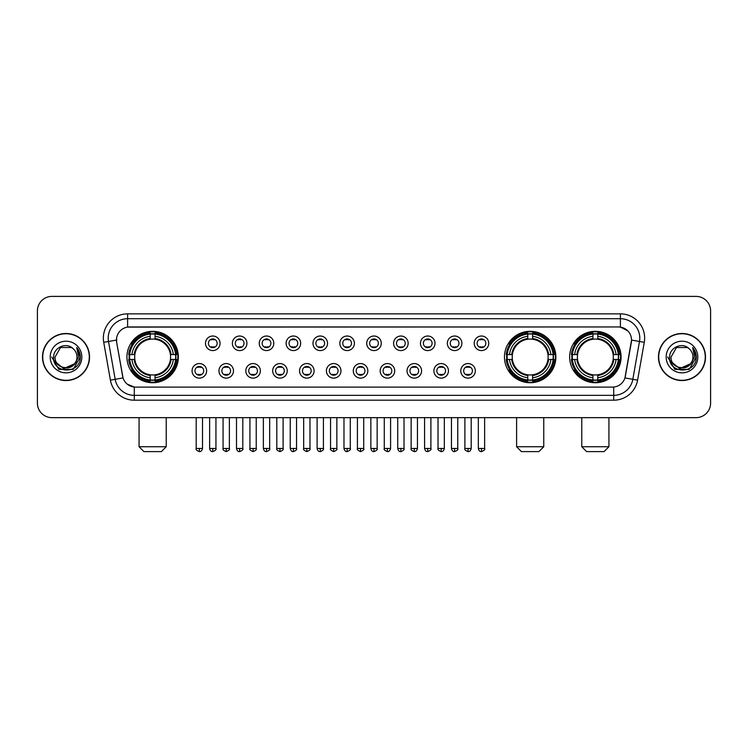 <?xml version="1.0" encoding="UTF-8"?>
<svg xmlns="http://www.w3.org/2000/svg" width="748" height="748" viewBox="0 0 748 748"><rect width="100%" height="100%" fill="white"/><g stroke="black" fill="none" stroke-linecap="round" stroke-linejoin="round"><path stroke-width="1.12" d="M504.47 357.02A25.703 25.703 0 0 0 530.173 382.733A25.703 25.703 0 0 0 555.876 357.02A25.703 25.703 0 0 0 530.173 331.317A25.703 25.703 0 0 0 504.47 357.02M569.658 357.02A25.703 25.703 0 0 0 595.361 382.733A25.703 25.703 0 0 0 621.064 357.02A25.703 25.703 0 0 0 595.361 331.317A25.703 25.703 0 0 0 569.658 357.02M126.936 357.02A25.703 25.703 0 0 0 152.639 382.733A25.703 25.703 0 0 0 178.342 357.02A25.703 25.703 0 0 0 152.639 331.317A25.703 25.703 0 0 0 126.936 357.02M206.626 370.849A7.274 7.274 0 0 1 199.342 378.123A7.274 7.274 0 0 1 192.068 370.849A7.274 7.274 0 0 1 199.342 363.575A7.274 7.274 0 0 1 206.626 370.849M194.985 370.849A4.366 4.366 0 0 0 199.342 375.216A4.366 4.366 0 0 0 203.708 370.849A4.366 4.366 0 0 0 199.342 366.483A4.366 4.366 0 0 0 194.985 370.849M233.488 370.849A7.274 7.274 0 0 1 226.214 378.123A7.274 7.274 0 0 1 218.94 370.849A7.274 7.274 0 0 1 226.214 363.575A7.274 7.274 0 0 1 233.488 370.849M221.847 370.849A4.366 4.366 0 0 0 226.214 375.216A4.366 4.366 0 0 0 230.58 370.849A4.366 4.366 0 0 0 226.214 366.483A4.366 4.366 0 0 0 221.847 370.849M260.36 370.849A7.274 7.274 0 0 1 253.086 378.123A7.274 7.274 0 0 1 245.811 370.849A7.274 7.274 0 0 1 253.086 363.575A7.274 7.274 0 0 1 260.36 370.849M248.719 370.849A4.366 4.366 0 0 0 253.086 375.216A4.366 4.366 0 0 0 257.452 370.849A4.366 4.366 0 0 0 253.086 366.483A4.366 4.366 0 0 0 248.719 370.849M287.232 370.849A7.274 7.274 0 0 1 279.958 378.123A7.274 7.274 0 0 1 272.683 370.849A7.274 7.274 0 0 1 279.958 363.575A7.274 7.274 0 0 1 287.232 370.849M275.591 370.849A4.366 4.366 0 0 0 279.958 375.216A4.366 4.366 0 0 0 284.324 370.849A4.366 4.366 0 0 0 279.958 366.483A4.366 4.366 0 0 0 275.591 370.849M314.104 370.849A7.274 7.274 0 0 1 306.83 378.123A7.274 7.274 0 0 1 299.546 370.849A7.274 7.274 0 0 1 306.83 363.575A7.274 7.274 0 0 1 314.104 370.849M302.463 370.849A4.366 4.366 0 0 0 306.83 375.216A4.366 4.366 0 0 0 311.187 370.849A4.366 4.366 0 0 0 306.83 366.483A4.366 4.366 0 0 0 302.463 370.849M340.966 370.849A7.274 7.274 0 0 1 333.692 378.123A7.274 7.274 0 0 1 326.418 370.849A7.274 7.274 0 0 1 333.692 363.575A7.274 7.274 0 0 1 340.966 370.849M329.326 370.849A4.366 4.366 0 0 0 333.692 375.216A4.366 4.366 0 0 0 338.059 370.849A4.366 4.366 0 0 0 333.692 366.483A4.366 4.366 0 0 0 329.326 370.849M367.838 370.849A7.274 7.274 0 0 1 360.564 378.123A7.274 7.274 0 0 1 353.29 370.849A7.274 7.274 0 0 1 360.564 363.575A7.274 7.274 0 0 1 367.838 370.849M356.198 370.849A4.366 4.366 0 0 0 360.564 375.216A4.366 4.366 0 0 0 364.931 370.849A4.366 4.366 0 0 0 360.564 366.483A4.366 4.366 0 0 0 356.198 370.849M394.71 370.849A7.274 7.274 0 0 1 387.436 378.123A7.274 7.274 0 0 1 380.162 370.849A7.274 7.274 0 0 1 387.436 363.575A7.274 7.274 0 0 1 394.71 370.849M383.07 370.849A4.366 4.366 0 0 0 387.436 375.216A4.366 4.366 0 0 0 391.802 370.849A4.366 4.366 0 0 0 387.436 366.483A4.366 4.366 0 0 0 383.07 370.849M421.582 370.849A7.274 7.274 0 0 1 414.308 378.123A7.274 7.274 0 0 1 407.034 370.849A7.274 7.274 0 0 1 414.308 363.575A7.274 7.274 0 0 1 421.582 370.849M409.941 370.849A4.366 4.366 0 0 0 414.308 375.216A4.366 4.366 0 0 0 418.674 370.849A4.366 4.366 0 0 0 414.308 366.483A4.366 4.366 0 0 0 409.941 370.849M448.454 370.849A7.274 7.274 0 0 1 441.17 378.123A7.274 7.274 0 0 1 433.896 370.849A7.274 7.274 0 0 1 441.17 363.575A7.274 7.274 0 0 1 448.454 370.849M436.813 370.849A4.366 4.366 0 0 0 441.17 375.216A4.366 4.366 0 0 0 445.537 370.849A4.366 4.366 0 0 0 441.17 366.483A4.366 4.366 0 0 0 436.813 370.849M475.317 370.849A7.274 7.274 0 0 1 468.042 378.123A7.274 7.274 0 0 1 460.768 370.849A7.274 7.274 0 0 1 468.042 363.575A7.274 7.274 0 0 1 475.317 370.849M463.676 370.849A4.366 4.366 0 0 0 468.042 375.216A4.366 4.366 0 0 0 472.409 370.849A4.366 4.366 0 0 0 468.042 366.483A4.366 4.366 0 0 0 463.676 370.849M220.052 343.295A7.274 7.274 0 0 1 212.778 350.578A7.274 7.274 0 0 1 205.504 343.295A7.274 7.274 0 0 1 212.778 336.02A7.274 7.274 0 0 1 220.052 343.295M208.412 343.295A4.366 4.366 0 0 0 212.778 347.661A4.366 4.366 0 0 0 217.144 343.295A4.366 4.366 0 0 0 212.778 338.938A4.366 4.366 0 0 0 208.412 343.295M246.924 343.295A7.274 7.274 0 0 1 239.65 350.578A7.274 7.274 0 0 1 232.376 343.295A7.274 7.274 0 0 1 239.65 336.02A7.274 7.274 0 0 1 246.924 343.295M235.283 343.295A4.366 4.366 0 0 0 239.65 347.661A4.366 4.366 0 0 0 244.016 343.295A4.366 4.366 0 0 0 239.65 338.938A4.366 4.366 0 0 0 235.283 343.295M273.796 343.295A7.274 7.274 0 0 1 266.522 350.578A7.274 7.274 0 0 1 259.247 343.295A7.274 7.274 0 0 1 266.522 336.02A7.274 7.274 0 0 1 273.796 343.295M262.155 343.295A4.366 4.366 0 0 0 266.522 347.661A4.366 4.366 0 0 0 270.888 343.295A4.366 4.366 0 0 0 266.522 338.938A4.366 4.366 0 0 0 262.155 343.295M300.668 343.295A7.274 7.274 0 0 1 293.394 350.578A7.274 7.274 0 0 1 286.119 343.295A7.274 7.274 0 0 1 293.394 336.02A7.274 7.274 0 0 1 300.668 343.295M289.027 343.295A4.366 4.366 0 0 0 293.394 347.661A4.366 4.366 0 0 0 297.76 343.295A4.366 4.366 0 0 0 293.394 338.938A4.366 4.366 0 0 0 289.027 343.295M327.54 343.295A7.274 7.274 0 0 1 320.256 350.578A7.274 7.274 0 0 1 312.982 343.295A7.274 7.274 0 0 1 320.256 336.02A7.274 7.274 0 0 1 327.54 343.295M315.899 343.295A4.366 4.366 0 0 0 320.256 347.661A4.366 4.366 0 0 0 324.623 343.295A4.366 4.366 0 0 0 320.256 338.938A4.366 4.366 0 0 0 315.899 343.295M354.402 343.295A7.274 7.274 0 0 1 347.128 350.578A7.274 7.274 0 0 1 339.854 343.295A7.274 7.274 0 0 1 347.128 336.02A7.274 7.274 0 0 1 354.402 343.295M342.762 343.295A4.366 4.366 0 0 0 347.128 347.661A4.366 4.366 0 0 0 351.495 343.295A4.366 4.366 0 0 0 347.128 338.938A4.366 4.366 0 0 0 342.762 343.295M381.274 343.295A7.274 7.274 0 0 1 374 350.578A7.274 7.274 0 0 1 366.726 343.295A7.274 7.274 0 0 1 374 336.02A7.274 7.274 0 0 1 381.274 343.295M369.634 343.295A4.366 4.366 0 0 0 374 347.661A4.366 4.366 0 0 0 378.366 343.295A4.366 4.366 0 0 0 374 338.938A4.366 4.366 0 0 0 369.634 343.295M408.146 343.295A7.274 7.274 0 0 1 400.872 350.578A7.274 7.274 0 0 1 393.598 343.295A7.274 7.274 0 0 1 400.872 336.02A7.274 7.274 0 0 1 408.146 343.295M396.505 343.295A4.366 4.366 0 0 0 400.872 347.661A4.366 4.366 0 0 0 405.238 343.295A4.366 4.366 0 0 0 400.872 338.938A4.366 4.366 0 0 0 396.505 343.295M435.018 343.295A7.274 7.274 0 0 1 427.744 350.578A7.274 7.274 0 0 1 420.46 343.295A7.274 7.274 0 0 1 427.744 336.02A7.274 7.274 0 0 1 435.018 343.295M423.377 343.295A4.366 4.366 0 0 0 427.744 347.661A4.366 4.366 0 0 0 432.101 343.295A4.366 4.366 0 0 0 427.744 338.938A4.366 4.366 0 0 0 423.377 343.295M461.881 343.295A7.274 7.274 0 0 1 454.606 350.578A7.274 7.274 0 0 1 447.332 343.295A7.274 7.274 0 0 1 454.606 336.02A7.274 7.274 0 0 1 461.881 343.295M450.24 343.295A4.366 4.366 0 0 0 454.606 347.661A4.366 4.366 0 0 0 458.973 343.295A4.366 4.366 0 0 0 454.606 338.938A4.366 4.366 0 0 0 450.24 343.295M488.753 343.295A7.274 7.274 0 0 1 481.478 350.578A7.274 7.274 0 0 1 474.204 343.295A7.274 7.274 0 0 1 481.478 336.02A7.274 7.274 0 0 1 488.753 343.295M477.112 343.295A4.366 4.366 0 0 0 481.478 347.661A4.366 4.366 0 0 0 485.845 343.295A4.366 4.366 0 0 0 481.478 338.938A4.366 4.366 0 0 0 477.112 343.295M110.405 380.152L103.729 342.322A24.254 24.254 0 0 1 127.609 313.861L620.391 313.861A24.254 24.254 0 0 1 644.271 342.322L637.595 380.152A24.254 24.254 0 0 1 613.715 400.189L134.285 400.189A24.254 24.254 0 0 1 110.405 380.152L115.173 379.311L108.507 341.481A19.401 19.401 0 0 1 127.609 318.704L620.391 318.704A19.401 19.401 0 0 1 639.493 341.481L632.827 379.311A19.401 19.401 0 0 1 613.715 395.337L134.285 395.337A19.401 19.401 0 0 1 115.173 379.311L123.046 377.918L116.66 342.322A13.099 13.099 0 0 1 129.554 326.951L618.446 326.951A13.099 13.099 0 0 1 631.34 342.322L625.356 376.272A13.099 13.099 0 0 1 612.462 387.099L135.538 387.099A13.099 13.099 0 0 1 122.644 376.272L116.66 342.322L116.604 338.105M129.245 359.451A23.525 23.525 0 0 1 129.245 354.599M571.958 359.451A23.525 23.525 0 0 1 571.958 354.599M506.779 359.451A23.525 23.525 0 0 1 506.779 354.599M42.496 357.02A23.525 23.525 0 0 0 66.02 380.545A23.525 23.525 0 0 0 89.536 357.02A23.525 23.525 0 0 0 66.02 333.505A23.525 23.525 0 0 0 42.496 357.02M658.464 357.02A23.525 23.525 0 0 0 681.98 380.545A23.525 23.525 0 0 0 705.504 357.02A23.525 23.525 0 0 0 681.98 333.505A23.525 23.525 0 0 0 658.464 357.02M127.609 313.861L127.609 327.1L618.446 326.951L620.391 327.1L627.703 330.784M612.462 387.099L135.538 387.099M134.285 400.189L134.285 387.034L127.291 384.173M644.271 342.322L631.546 340.078L624.954 377.918L637.595 380.152M710.6 310.944A14.549 14.549 0 0 0 696.051 296.395L51.949 296.395A14.549 14.549 0 0 0 37.4 310.944L37.4 403.097A14.549 14.549 0 0 0 51.949 417.655L696.051 417.655A14.549 14.549 0 0 0 710.6 403.097L710.6 310.944L710.6 403.097M37.4 310.944L37.4 403.097M696.051 296.395L51.949 296.395M51.949 417.655L696.051 417.655M89.293 357.02A23.282 23.282 0 0 0 66.02 333.748A23.282 23.282 0 0 0 42.739 357.02A23.282 23.282 0 0 0 66.02 380.302A23.282 23.282 0 0 0 89.293 357.02M75.118 363.481L63.683 368.661L53.978 360.583M76.979 357.02C77.652 371.167 54.38 371.167 55.053 357.02L60.532 347.53L71.499 347.53L73.201 348.746C66.469 341.696 53.519 347.502 53.641 357.02C52.407 373.944 79.84 374.393 80.288 357.843L80.307 357.02C80.27 353.43 79.073 350.27 76.726 347.549L78.615 357.02L74.417 364.07A10.958 10.958 0 0 0 76.979 357.02C77.652 371.167 54.38 371.167 55.053 357.02L60.532 347.53L71.499 347.53L73.201 348.746L71.499 347.53L60.532 347.53L55.053 357.02C54.38 371.167 77.652 371.167 76.979 357.02A10.958 10.958 0 0 0 73.201 348.746M74.417 364.07C68.601 371.934 54.482 366.903 55.053 357.02M50.2 357.02A15.811 15.811 0 0 0 66.02 372.841A15.811 15.811 0 0 0 81.831 357.02A15.811 15.811 0 0 0 66.02 341.21A15.811 15.811 0 0 0 50.2 357.02M76.726 347.549L80.307 357.441L79.643 352.691L80.307 357.441L79.643 352.691L80.307 357.441L76.829 347.67L80.307 357.441L76.829 347.67L80.307 357.02L73.164 369.409L58.868 369.409L51.724 357.02M76.829 347.67L80.307 357.451M705.261 357.02A23.282 23.282 0 0 0 681.98 333.748A23.282 23.282 0 0 0 658.707 357.02A23.282 23.282 0 0 0 681.98 380.302A23.282 23.282 0 0 0 705.261 357.02M691.087 363.481L679.652 368.661L669.946 360.583M692.947 357.02C693.62 371.167 670.348 371.167 671.021 357.02L676.501 347.53L687.468 347.53L689.16 348.746C682.438 341.696 669.488 347.502 669.61 357.02C668.375 373.944 695.808 374.393 696.257 357.843L696.276 357.02C696.238 353.43 695.042 350.27 692.695 347.549L694.583 357.02L690.385 364.07A10.958 10.958 0 0 0 692.947 357.02C693.62 371.167 670.348 371.167 671.021 357.02L676.501 347.53L687.468 347.53L689.16 348.746L687.468 347.53L676.501 347.53L671.021 357.02C670.348 371.167 693.62 371.167 692.947 357.02A10.958 10.958 0 0 0 689.16 348.746M690.385 364.07C684.57 371.934 670.451 366.903 671.021 357.02M666.169 357.02A15.811 15.811 0 0 0 681.98 372.841A15.811 15.811 0 0 0 697.8 357.02A15.811 15.811 0 0 0 681.98 341.21A15.811 15.811 0 0 0 666.169 357.02M692.695 347.549L696.276 357.441L695.612 352.691L696.276 357.441L695.612 352.691L696.276 357.441L692.798 347.67L696.276 357.441L692.798 347.67L696.276 357.02L689.132 369.409L674.836 369.409L667.693 357.02M692.798 347.67L696.276 357.451M161.372 451.605L143.906 451.605L139.063 446.752L166.224 446.752L161.372 451.605M155.06 379.984L155.06 380.956A24.058 24.058 0 0 0 176.575 359.451L175.602 359.451A23.085 23.085 0 0 1 155.06 379.984L155.06 377.74A20.86 20.86 0 0 0 173.349 359.451L170.422 359.451A17.943 17.943 0 0 0 155.06 339.246L155.06 334.066A23.085 23.085 0 0 1 175.602 354.599L176.575 354.599A24.058 24.058 0 0 0 155.06 333.094L155.06 334.066M129.684 359.451L128.703 359.451A24.058 24.058 0 0 0 150.217 380.956L150.217 379.984A23.085 23.085 0 0 1 129.684 359.451L131.929 359.451A20.86 20.86 0 0 0 150.217 377.74L150.217 374.804A17.943 17.943 0 0 0 170.422 359.451L171.133 359.451A18.653 18.653 0 0 1 155.06 375.524L155.06 377.74M150.217 334.066L150.217 333.094A24.058 24.058 0 0 0 128.703 354.599L129.684 354.599A23.085 23.085 0 0 1 150.217 334.066L150.217 336.31A20.86 20.86 0 0 0 131.929 354.599L134.855 354.599A17.943 17.943 0 0 0 150.217 374.804L150.217 375.524A18.653 18.653 0 0 1 134.144 359.451L131.929 359.451M129.731 359.451A23.038 23.038 0 0 1 129.731 354.599M155.06 334.113A23.038 23.038 0 0 0 150.217 334.113M175.546 354.599A23.038 23.038 0 0 1 175.546 359.451M175.602 354.599L173.349 354.599A20.86 20.86 0 0 0 155.06 336.31M173.349 359.451L175.602 359.451M150.217 377.74L150.217 379.984M170.422 354.599L173.349 354.599M155.06 374.832L155.06 375.524M150.217 374.804A17.943 17.943 0 0 1 134.855 359.451L134.144 359.451M155.06 379.937A23.038 23.038 0 0 1 150.217 379.937M131.929 354.599L129.684 354.599M150.217 339.209L150.217 336.31M155.06 339.246A17.943 17.943 0 0 0 134.855 354.599L134.144 354.599A18.653 18.653 0 0 1 150.217 338.526M155.06 339.218L155.06 338.526A18.653 18.653 0 0 1 171.133 354.599M132.461 343.93L131.087 343.93A25.217 25.217 0 0 1 177.856 357.02A25.217 25.217 0 0 1 131.087 370.12L132.461 370.12M538.906 451.605L521.44 451.605L516.597 446.752L543.759 446.752L538.906 451.605M532.604 379.984L532.604 380.956A24.058 24.058 0 0 0 554.109 359.451L553.137 359.451A23.085 23.085 0 0 1 532.604 379.984L532.604 377.74A20.86 20.86 0 0 0 550.893 359.451L547.957 359.451A17.943 17.943 0 0 0 532.604 339.246L532.604 334.066A23.085 23.085 0 0 1 553.137 354.599L554.109 354.599A24.058 24.058 0 0 0 532.604 333.094L532.604 334.066M507.219 359.451L506.237 359.451A24.058 24.058 0 0 0 527.751 380.956L527.751 379.984A23.085 23.085 0 0 1 507.219 359.451L509.463 359.451A20.86 20.86 0 0 0 527.751 377.74L527.751 374.804A17.943 17.943 0 0 0 547.957 359.451L548.677 359.451A18.653 18.653 0 0 1 532.604 375.524L532.604 377.74M527.751 334.066L527.751 333.094A24.058 24.058 0 0 0 506.237 354.599L507.219 354.599A23.085 23.085 0 0 1 527.751 334.066L527.751 336.31A20.86 20.86 0 0 0 509.463 354.599L512.389 354.599A17.943 17.943 0 0 0 527.751 374.804L527.751 375.524A18.653 18.653 0 0 1 511.679 359.451L509.463 359.451M507.266 359.451A23.038 23.038 0 0 1 507.266 354.599M532.604 334.113A23.038 23.038 0 0 0 527.751 334.113M553.081 354.599A23.038 23.038 0 0 1 553.081 359.451M553.137 354.599L550.893 354.599A20.86 20.86 0 0 0 532.604 336.31M550.893 359.451L553.137 359.451M527.751 377.74L527.751 379.984M547.957 354.599L550.893 354.599M532.604 374.832L532.604 375.524M527.751 374.804A17.943 17.943 0 0 1 512.389 359.451L511.679 359.451M532.604 379.937A23.038 23.038 0 0 1 527.751 379.937M509.463 354.599L507.219 354.599M527.751 339.209L527.751 336.31M532.604 339.246A17.943 17.943 0 0 0 512.389 354.599L511.679 354.599A18.653 18.653 0 0 1 527.751 338.526M532.604 339.218L532.604 338.526A18.653 18.653 0 0 1 548.677 354.599M509.996 343.93L508.621 343.93A25.217 25.217 0 0 1 555.399 357.02A25.217 25.217 0 0 1 508.621 370.12L509.996 370.12M604.094 451.605L586.628 451.605L581.776 446.752L608.937 446.752L604.094 451.605M597.783 379.984L597.783 380.956A24.058 24.058 0 0 0 619.297 359.451L618.316 359.451A23.085 23.085 0 0 1 597.783 379.984L597.783 377.74A20.86 20.86 0 0 0 616.072 359.451L613.145 359.451A17.943 17.943 0 0 0 597.783 339.246L597.783 334.066A23.085 23.085 0 0 1 618.316 354.599L619.297 354.599A24.058 24.058 0 0 0 597.783 333.094L597.783 334.066M572.398 359.451L571.425 359.451A24.058 24.058 0 0 0 592.94 380.956L592.94 379.984A23.085 23.085 0 0 1 572.398 359.451L574.651 359.451A20.86 20.86 0 0 0 592.94 377.74L592.94 374.804A17.943 17.943 0 0 0 613.145 359.451L613.856 359.451A18.653 18.653 0 0 1 597.783 375.524L597.783 377.74M592.94 334.066L592.94 333.094A24.058 24.058 0 0 0 571.425 354.599L572.398 354.599A23.085 23.085 0 0 1 592.94 334.066L592.94 336.31A20.86 20.86 0 0 0 574.651 354.599L577.578 354.599A17.943 17.943 0 0 0 592.94 374.804L592.94 375.524A18.653 18.653 0 0 1 576.867 359.451L574.651 359.451M572.454 359.451A23.038 23.038 0 0 1 572.454 354.599M597.783 334.113A23.038 23.038 0 0 0 592.94 334.113M618.269 354.599A23.038 23.038 0 0 1 618.269 359.451M618.316 354.599L616.072 354.599A20.86 20.86 0 0 0 597.783 336.31M616.072 359.451L618.316 359.451M592.94 377.74L592.94 379.984M613.145 354.599L616.072 354.599M597.783 374.832L597.783 375.524M592.94 374.804A17.943 17.943 0 0 1 577.578 359.451L576.867 359.451M597.783 379.937A23.038 23.038 0 0 1 592.94 379.937M574.651 354.599L572.398 354.599M592.94 339.209L592.94 336.31M597.783 339.246A17.943 17.943 0 0 0 577.578 354.599L576.867 354.599A18.653 18.653 0 0 1 592.94 338.526M597.783 339.218L597.783 338.526A18.653 18.653 0 0 1 613.856 354.599M575.184 343.93L573.81 343.93A25.217 25.217 0 0 1 620.578 357.02A25.217 25.217 0 0 1 573.81 370.12L575.184 370.12M211.329 347.418L211.329 346.726A3.721 3.721 0 0 0 214.237 346.726L214.237 347.418M214.237 339.181L214.237 339.873A3.721 3.721 0 0 0 211.329 339.873L211.329 339.181M238.201 347.418L238.201 346.726A3.721 3.721 0 0 0 241.108 346.726L241.108 347.418M241.108 339.181L241.108 339.873A3.721 3.721 0 0 0 238.201 339.873L238.201 339.181M265.063 347.418L265.063 346.726A3.721 3.721 0 0 0 267.98 346.726L267.98 347.418M267.98 339.181L267.98 339.873A3.721 3.721 0 0 0 265.063 339.873L265.063 339.181M291.935 347.418L291.935 346.726A3.721 3.721 0 0 0 294.843 346.726L294.843 347.418M294.843 339.181L294.843 339.873A3.721 3.721 0 0 0 291.935 339.873L291.935 339.181M318.807 347.418L318.807 346.726A3.721 3.721 0 0 0 321.715 346.726L321.715 347.418M321.715 339.181L321.715 339.873A3.721 3.721 0 0 0 318.807 339.873L318.807 339.181M345.679 347.418L345.679 346.726A3.721 3.721 0 0 0 348.587 346.726L348.587 347.418M348.587 339.181L348.587 339.873A3.721 3.721 0 0 0 345.679 339.873L345.679 339.181M372.541 347.418L372.541 346.726A3.721 3.721 0 0 0 375.459 346.726L375.459 347.418M375.459 339.181L375.459 339.873A3.721 3.721 0 0 0 372.541 339.873L372.541 339.181M399.413 347.418L399.413 346.726A3.721 3.721 0 0 0 402.321 346.726L402.321 347.418M402.321 339.181L402.321 339.873A3.721 3.721 0 0 0 399.413 339.873L399.413 339.181M426.285 347.418L426.285 346.726A3.721 3.721 0 0 0 429.193 346.726L429.193 347.418M429.193 339.181L429.193 339.873A3.721 3.721 0 0 0 426.285 339.873L426.285 339.181M453.157 347.418L453.157 346.726A3.721 3.721 0 0 0 456.065 346.726L456.065 347.418M456.065 339.181L456.065 339.873A3.721 3.721 0 0 0 453.157 339.873L453.157 339.181M480.02 347.418L480.02 346.726A3.721 3.721 0 0 0 482.937 346.726L482.937 347.418M482.937 339.181L482.937 339.873A3.721 3.721 0 0 0 480.02 339.873L480.02 339.181M197.893 374.963L197.893 374.271A3.721 3.721 0 0 0 200.801 374.271L200.801 374.963M200.801 366.735L200.801 367.427A3.721 3.721 0 0 0 197.893 367.427L197.893 366.735M224.765 374.963L224.765 374.271A3.721 3.721 0 0 0 227.673 374.271L227.673 374.963M227.673 366.735L227.673 367.427A3.721 3.721 0 0 0 224.765 367.427L224.765 366.735M251.627 374.963L251.627 374.271A3.721 3.721 0 0 0 254.544 374.271L254.544 374.963M254.544 366.735L254.544 367.427A3.721 3.721 0 0 0 251.627 367.427L251.627 366.735M278.499 374.963L278.499 374.271A3.721 3.721 0 0 0 281.407 374.271L281.407 374.963M281.407 366.735L281.407 367.427A3.721 3.721 0 0 0 278.499 367.427L278.499 366.735M305.371 374.963L305.371 374.271A3.721 3.721 0 0 0 308.279 374.271L308.279 374.963M308.279 366.735L308.279 367.427A3.721 3.721 0 0 0 305.371 367.427L305.371 366.735M332.243 374.963L332.243 374.271A3.721 3.721 0 0 0 335.151 374.271L335.151 374.963M335.151 366.735L335.151 367.427A3.721 3.721 0 0 0 332.243 367.427L332.243 366.735M359.105 374.963L359.105 374.271A3.721 3.721 0 0 0 362.023 374.271L362.023 374.963M362.023 366.735L362.023 367.427A3.721 3.721 0 0 0 359.105 367.427L359.105 366.735M385.977 374.963L385.977 374.271A3.721 3.721 0 0 0 388.895 374.271L388.895 374.963M388.895 366.735L388.895 367.427A3.721 3.721 0 0 0 385.977 367.427L385.977 366.735M412.849 374.963L412.849 374.271A3.721 3.721 0 0 0 415.757 374.271L415.757 374.963M415.757 366.735L415.757 367.427A3.721 3.721 0 0 0 412.849 367.427L412.849 366.735M439.721 374.963L439.721 374.271A3.721 3.721 0 0 0 442.629 374.271L442.629 374.963M442.629 366.735L442.629 367.427A3.721 3.721 0 0 0 439.721 367.427L439.721 366.735M466.593 374.963L466.593 374.271A3.721 3.721 0 0 0 469.501 374.271L469.501 374.963M469.501 366.735L469.501 367.427A3.721 3.721 0 0 0 466.593 367.427L466.593 366.735M620.391 313.861L620.391 327.1M103.729 342.322L108.507 341.481A19.401 19.401 0 0 1 108.208 338.105M108.507 341.481L116.454 340.078M613.715 387.034L613.715 400.189M155.06 374.804A17.943 17.943 0 0 0 170.422 359.451M150.217 380.152A23.253 23.253 0 0 0 155.06 380.152M175.771 359.451A23.253 23.253 0 0 0 175.771 354.599M155.06 333.898A23.253 23.253 0 0 0 150.217 333.898M532.604 374.804A17.943 17.943 0 0 0 547.957 359.451M527.751 380.152A23.253 23.253 0 0 0 532.604 380.152M553.305 359.451A23.253 23.253 0 0 0 553.305 354.599M532.604 333.898A23.253 23.253 0 0 0 527.751 333.898M597.783 374.804A17.943 17.943 0 0 0 613.145 359.451M592.94 380.152A23.253 23.253 0 0 0 597.783 380.152M618.493 359.451A23.253 23.253 0 0 0 618.493 354.599M597.783 333.898A23.253 23.253 0 0 0 592.94 333.898M212.778 448.454L209.627 448.454C210.179 450.698 211.226 451.745 212.778 451.605L212.778 448.454L215.938 448.454L215.938 417.655M239.65 448.454L236.499 448.454C237.051 450.698 238.098 451.745 239.65 451.605L239.65 448.454L242.801 448.454L242.801 417.655M266.522 448.454L263.371 448.454C263.922 450.698 264.97 451.745 266.522 451.605L266.522 448.454L269.673 448.454L269.673 417.655M293.394 448.454L290.233 448.454C290.785 450.698 291.842 451.745 293.394 451.605L293.394 448.454L296.545 448.454L296.545 417.655M320.256 448.454L317.105 448.454C317.657 450.698 318.713 451.745 320.256 451.605L320.256 448.454L323.416 448.454L323.416 417.655M347.128 448.454L343.977 448.454C344.529 450.698 345.576 451.745 347.128 451.605L347.128 448.454L350.279 448.454L350.279 417.655M374 448.454L370.849 448.454C371.401 450.698 372.448 451.745 374 451.605L374 448.454L377.151 448.454L377.151 417.655M400.872 448.454L397.721 448.454C398.263 450.698 399.32 451.745 400.872 451.605L400.872 448.454L404.023 448.454L404.023 417.655M427.744 448.454L424.584 448.454C425.135 450.698 426.192 451.745 427.744 451.605L427.744 448.454L430.895 448.454L430.895 417.655M454.606 448.454L451.455 448.454C452.007 450.698 453.054 451.745 454.606 451.605L454.606 448.454L457.767 448.454L457.767 417.655M481.478 448.454L478.327 448.454C478.879 450.698 479.926 451.745 481.478 451.605L481.478 448.454L484.629 448.454L484.629 417.655M199.342 448.454L196.191 448.454C195.555 449.454 196.602 450.511 199.342 451.605L199.342 448.454L202.502 448.454L202.502 417.655M226.214 448.454L223.063 448.454C222.427 449.454 223.474 450.511 226.214 451.605L226.214 448.454L229.365 448.454L229.365 417.655M253.086 448.454L249.935 448.454C249.29 449.454 250.346 450.511 253.086 451.605L253.086 448.454L256.237 448.454L256.237 417.655M279.958 448.454L276.807 448.454C276.162 449.454 277.218 450.511 279.958 451.605L279.958 448.454L283.109 448.454L283.109 417.655M306.83 448.454L303.669 448.454C303.034 449.454 304.081 450.511 306.83 451.605L306.83 448.454L309.981 448.454L309.981 417.655M333.692 448.454L330.541 448.454C329.905 449.454 330.953 450.511 333.692 451.605L333.692 448.454L336.852 448.454L336.852 417.655M360.564 448.454L357.413 448.454C356.777 449.454 357.825 450.511 360.564 451.605L360.564 448.454L363.715 448.454L363.715 417.655M387.436 448.454L384.285 448.454C383.64 449.454 384.696 450.511 387.436 451.605L387.436 448.454L390.587 448.454L390.587 417.655M414.308 448.454L411.148 448.454C410.512 449.454 411.559 450.511 414.308 451.605L414.308 448.454L417.459 448.454L417.459 417.655M441.17 448.454L438.019 448.454C437.384 449.454 438.431 450.511 441.17 451.605L441.17 448.454L444.331 448.454L444.331 417.655M468.042 448.454L464.891 448.454C464.256 449.454 465.303 450.511 468.042 451.605L468.042 448.454L471.193 448.454L471.193 417.655M166.224 417.655L166.224 446.752M139.063 417.655L139.063 446.752M543.759 417.655L543.759 446.752M516.597 417.655L516.597 446.752M608.937 417.655L608.937 446.752M581.776 417.655L581.776 446.752M209.627 448.454L209.627 417.655M215.938 448.454C216.574 449.454 215.527 450.511 212.778 451.605M236.499 448.454L236.499 417.655M242.801 448.454C243.446 449.454 242.389 450.511 239.65 451.605M263.371 448.454L263.371 417.655M269.673 448.454C270.309 449.454 269.261 450.511 266.522 451.605M290.233 448.454L290.233 417.655M296.545 448.454C297.18 449.454 296.133 450.511 293.394 451.605M317.105 448.454L317.105 417.655M323.416 448.454C324.052 449.454 323.005 450.511 320.256 451.605M343.977 448.454L343.977 417.655M350.279 448.454C350.924 449.454 349.868 450.511 347.128 451.605M370.849 448.454L370.849 417.655M377.151 448.454C377.796 449.454 376.74 450.511 374 451.605M397.721 448.454L397.721 417.655M404.023 448.454C404.659 449.454 403.611 450.511 400.872 451.605M424.584 448.454L424.584 417.655M430.895 448.454C431.531 449.454 430.483 450.511 427.744 451.605M451.455 448.454L451.455 417.655M457.767 448.454C458.402 449.454 457.355 450.511 454.606 451.605M478.327 448.454L478.327 417.655M484.629 448.454C485.274 449.454 484.218 450.511 481.478 451.605M196.191 448.454L196.191 417.655M202.502 448.454C201.951 450.698 200.894 451.745 199.342 451.605M223.063 448.454L223.063 417.655M229.365 448.454C230.01 449.454 228.953 450.511 226.214 451.605M249.935 448.454L249.935 417.655M256.237 448.454C256.882 449.454 255.825 450.511 253.086 451.605M276.807 448.454L276.807 417.655M283.109 448.454C283.744 449.454 282.697 450.511 279.958 451.605M303.669 448.454L303.669 417.655M309.981 448.454C310.616 449.454 309.569 450.511 306.83 451.605M330.541 448.454L330.541 417.655M336.852 448.454C337.488 449.454 336.441 450.511 333.692 451.605M357.413 448.454L357.413 417.655M363.715 448.454C364.36 449.454 363.304 450.511 360.564 451.605M384.285 448.454L384.285 417.655M390.587 448.454C390.035 450.698 388.988 451.745 387.436 451.605M411.148 448.454L411.148 417.655M417.459 448.454C416.907 450.698 415.86 451.745 414.308 451.605M438.019 448.454L438.019 417.655M444.331 448.454C443.779 450.698 442.723 451.745 441.17 451.605M464.891 448.454L464.891 417.655M471.193 448.454C470.651 450.698 469.594 451.745 468.042 451.605"/></g></svg>
